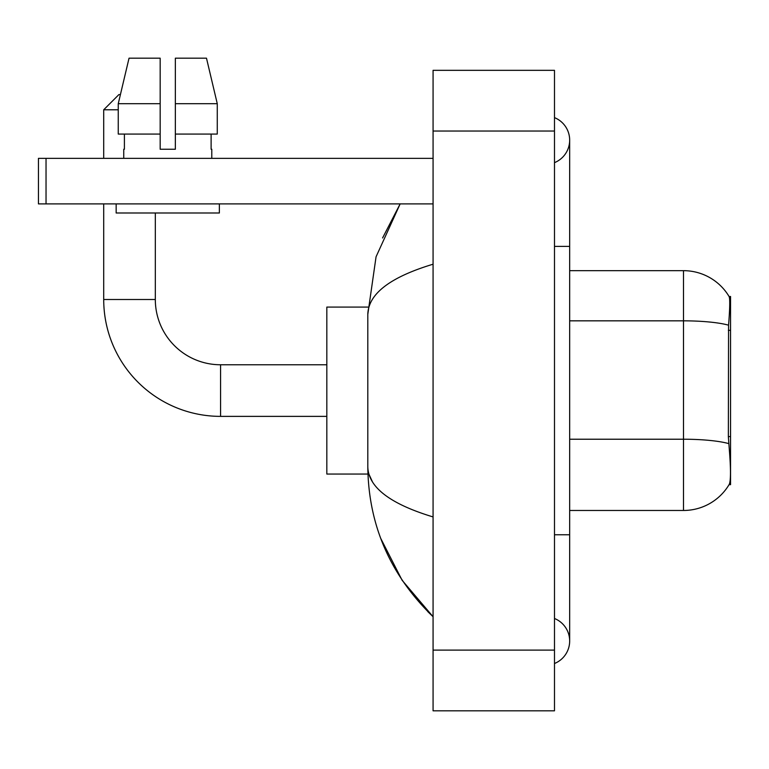 <?xml version="1.0" encoding="UTF-8"?>
<svg xmlns="http://www.w3.org/2000/svg" width="769" height="769" viewBox="0 0 769 769"><rect width="100%" height="100%" fill="white"/><g stroke="black" fill="none" stroke-linecap="round" stroke-linejoin="round"><path stroke-width="1.15" d="M730.55 436.581L728.349 436.581L729.329 449.759C730.858 468.773 730.858 480.26 729.329 484.22L729.06 484.672L730.55 484.672L730.55 296.469L729.166 296.661A53.119 53.119 0 0 0 683.497 270.669A53.119 53.119 0 0 1 729.06 296.469A53.119 53.119 0 0 0 683.497 270.669L569.666 270.669M729.329 484.22A53.119 53.119 0 0 1 683.497 510.472L569.666 510.472M728.349 436.581L728.57 325.181C729.877 308.667 730.079 299.16 729.166 296.661A53.119 53.119 0 0 0 683.497 270.669L683.497 320.836L569.666 320.836M175.351 149.244L160.173 149.244L175.351 149.244L160.173 149.244L175.351 149.244L175.351 58.184L206.486 58.184L217.271 103.709L217.271 134.066L175.351 134.066M118.253 109.784L103.709 109.784L118.887 94.606L120.406 94.606L129.038 58.184L118.253 103.709L129.038 58.184L160.173 58.184L160.173 149.244M326.825 416.375L220.578 416.375L220.578 364.766A65.259 65.259 0 0 1 155.319 299.506L155.319 212.994M220.578 364.766A65.259 65.259 0 0 1 155.319 299.506A65.259 65.259 0 0 0 220.578 364.766L326.825 364.766M220.578 416.375A116.869 116.869 0 0 1 103.709 299.506L103.709 203.891M103.709 158.356L103.709 109.784M367.938 307.091L326.825 307.091L326.825 474.05L367.938 474.05M46.034 203.891L38.45 203.891L38.45 158.356L46.034 158.356L46.034 203.891L433.072 203.891M433.072 158.356L46.034 158.356M123.751 149.244L124.405 149.244L123.751 149.244L123.751 158.356M211.783 149.244L211.119 149.244L211.783 149.244L211.783 158.356M211.119 134.066L211.119 149.244M124.405 149.244L124.405 134.066M116.157 203.891L116.157 212.994L219.367 212.994L219.367 203.891M160.173 134.066L118.253 134.066L118.253 103.709L160.173 103.709L160.173 134.066L160.173 103.709M217.271 134.066L217.271 103.709L175.351 103.709M217.271 103.709L206.486 58.184L217.271 103.709M554.487 534.763L569.666 534.763L569.666 140.141A24.281 24.281 0 0 1 554.487 162.653A24.281 24.281 0 0 0 554.487 117.628A24.281 24.281 0 0 1 569.666 140.141A24.281 24.281 0 0 0 554.487 117.628A24.281 24.281 0 0 1 569.666 140.141M554.487 663.512A24.281 24.281 0 0 0 554.487 618.487A24.281 24.281 0 0 1 554.487 663.512A24.281 24.281 0 0 0 569.666 641A24.281 24.281 0 0 1 554.487 663.512M433.072 264.209C390.143 277.157 368.38 293.873 367.803 314.377L367.803 466.764C368.293 487.2 390.046 503.916 433.072 516.931M433.072 710.816L554.487 710.816L554.487 70.325L433.072 70.325L433.072 710.816M367.803 314.377L376.06 256.798L400.149 203.891L382.587 237.967M380.742 538.425L402.149 580.326L433.072 616.719C390.21 575.106 368.457 525.131 367.803 466.764M372.359 481.634L368.88 474.05M730.55 330.334L728.349 330.334M683.497 510.472L683.497 320.836A53.119 9.228 180 0 1 728.57 325.181M728.733 443.607A53.119 9.228 180 0 0 683.497 439.224L569.666 439.224M103.709 299.506L155.319 299.506M554.487 246.388L569.666 246.388M433.072 650.113L554.487 650.113M433.072 131.038L554.487 131.038M569.666 534.763L569.666 641M433.072 616.719L427.785 611.624"/></g></svg>
